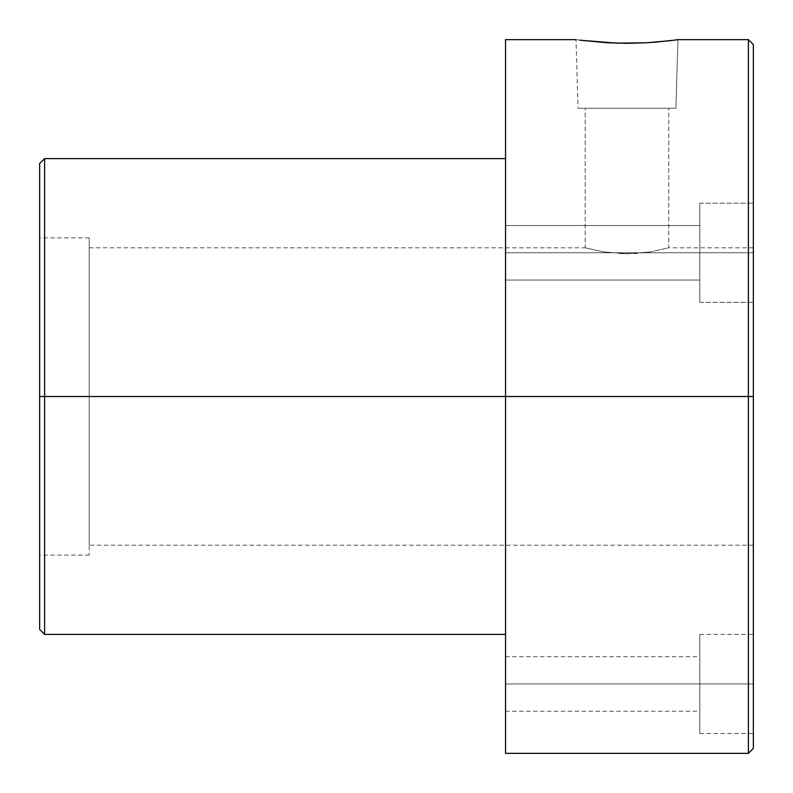 <?xml version="1.0" encoding="UTF-8"?>
<svg xmlns="http://www.w3.org/2000/svg" width="793" height="793" viewBox="0 0 793 793"><rect width="100%" height="100%" fill="white"/><g stroke="black" fill="none" stroke-linecap="round" stroke-linejoin="round"><path stroke-width="0.59" stroke-dasharray="3.96 2.97" d="M575.986 39.65L576.967 39.789L575.986 39.65L578.038 108.245L675.894 108.245L578.038 108.245L575.986 39.65L598.665 42.168L626.985 43.298L655.296 42.168L677.946 39.65L675.894 108.245L674.952 108.245L675.894 108.245L677.946 39.65L674.06 40.185M585.987 248.04L585.175 247.812L585.175 108.245L668.757 108.245L668.757 247.812L650.21 251.926L626.976 253.81L603.731 251.926L585.175 247.812L603.721 251.926L626.976 253.81L618.788 253.572L635.173 253.572L650.21 251.926L626.946 253.81L650.22 251.926L668.757 247.812L667.944 248.04L668.757 247.812L668.757 108.245L585.175 108.245L585.175 247.812L585.977 248.04M699.822 252.769L699.822 203.206L699.822 252.769L753.35 252.769L505.537 252.769L505.537 225.509L505.537 252.769L699.822 252.769L699.822 203.206L699.822 252.769L753.35 252.769L753.35 203.206L753.35 252.769L505.537 252.769L505.537 225.509L505.537 252.769L699.822 252.769L699.822 225.509L699.822 252.769L505.537 252.769L505.537 225.509L505.537 280.028L505.537 225.509L505.537 280.028L505.537 252.769L699.822 252.769L699.822 280.028L699.822 203.206L699.822 302.331L699.822 225.509L699.822 280.028L699.822 252.769L753.35 252.769L753.35 203.206L753.35 302.331L753.35 203.206L753.35 302.331L753.35 203.206L753.35 252.769L699.822 252.769L699.822 302.331L699.822 252.769L505.537 252.769L505.537 280.028L505.537 252.769L699.822 252.769L699.822 280.028L699.822 203.206L699.822 302.331L699.822 225.509L699.822 280.028L699.822 252.769L753.35 252.769L753.35 302.331L753.35 252.769L699.822 252.769L699.822 302.331L699.822 252.769M699.822 683.962L699.822 634.4L699.822 683.962L753.35 683.962L505.537 683.962L505.537 656.703L505.537 683.962L699.822 683.962L699.822 656.703L699.822 683.962L505.537 683.962L505.537 656.703L505.537 753.35L505.537 396.5L505.537 634.4L505.537 396.5L753.35 396.5L753.35 247.812L753.35 396.5L89.212 396.5L753.35 396.5L753.35 748.394L753.35 44.606L753.35 545.188L753.35 247.812L753.35 396.5L748.394 396.5L748.394 753.35L748.394 396.5L505.537 396.5L505.537 39.65L505.537 711.212L505.537 683.962L699.822 683.962L699.822 711.222L699.822 634.4L699.822 733.525L699.822 656.703L699.822 711.222L699.822 683.962L753.35 683.962L753.35 634.4L753.35 733.525L753.35 634.4L753.35 683.962L699.822 683.962L699.822 733.525L699.822 683.962M89.212 396.5L89.212 237.9L89.212 396.5L39.65 396.5L89.212 396.5L39.65 396.5L39.65 237.9L39.65 396.5L44.606 396.5L44.606 634.4L44.606 396.5L505.537 396.5L505.537 634.4L505.537 158.6L505.537 396.5L505.537 158.6L505.537 396.5L44.606 396.5L44.606 158.6L44.606 396.5L39.65 396.5L39.65 629.444L39.65 163.556L39.65 396.5L89.212 396.5L89.212 555.1L89.212 237.9L89.212 545.188L89.212 247.812L89.212 396.5L753.35 396.5L89.212 396.5L89.212 545.188L89.212 396.5M748.394 39.65L748.394 396.5L748.394 39.65M669.887 40.711L673.059 40.314M576.967 39.789L598.665 42.168L626.985 43.298L646.473 42.763L668.935 40.82M39.65 396.5L39.65 555.1L39.65 396.5M753.35 396.5L753.35 545.188L753.35 396.5M505.537 683.962L505.537 711.222L505.537 683.962M753.35 683.962L753.35 733.525L753.35 683.962M505.537 252.769L505.537 280.028L505.537 252.769M753.35 252.769L753.35 302.331L753.35 252.769M578.979 108.245L674.952 108.245L578.979 108.245M668.757 108.245L585.175 108.245L668.757 108.245M699.822 203.206L753.35 203.206L699.822 203.206M505.537 225.509L699.822 225.509L505.537 225.509M699.822 634.4L753.35 634.4M505.537 656.703L699.822 656.703M753.35 247.812L668.757 247.812M89.212 247.812L585.175 247.812M89.212 237.9L39.65 237.9M89.212 555.1L39.65 555.1M753.35 545.188L89.212 545.188M505.537 711.222L699.822 711.222M699.822 733.525L753.35 733.525M505.537 280.028L699.822 280.028L505.537 280.028M699.822 302.331L753.35 302.331L699.822 302.331"/><path stroke-width="1.19" d="M673.059 40.314L677.946 39.65L748.394 39.65L748.394 753.35L748.394 396.5L39.65 396.5L39.65 629.444L39.65 163.556L39.65 396.5L44.606 396.5L44.606 634.4L44.606 396.5L505.537 396.5L505.537 753.35L505.537 396.5L748.394 396.5L748.394 39.65L753.35 44.606L753.35 396.5L748.394 396.5L753.35 396.5L753.35 748.394L753.35 44.606M676.974 39.789L669.887 40.711M674.06 40.185L655.296 42.168M669.342 40.77L646.493 42.763L626.985 43.298L607.458 42.763L579.842 40.175M505.537 39.65L505.537 396.5L505.537 39.65L575.986 39.65M655.276 42.168L646.582 42.753M646.493 42.763L617.043 43.159M505.537 158.6L44.606 158.6L44.606 396.5L44.606 158.6L39.65 163.556M617.023 43.159L579.871 40.185M505.537 634.4L44.606 634.4L39.65 629.444M505.537 753.35L748.394 753.35L753.35 748.394"/></g></svg>

